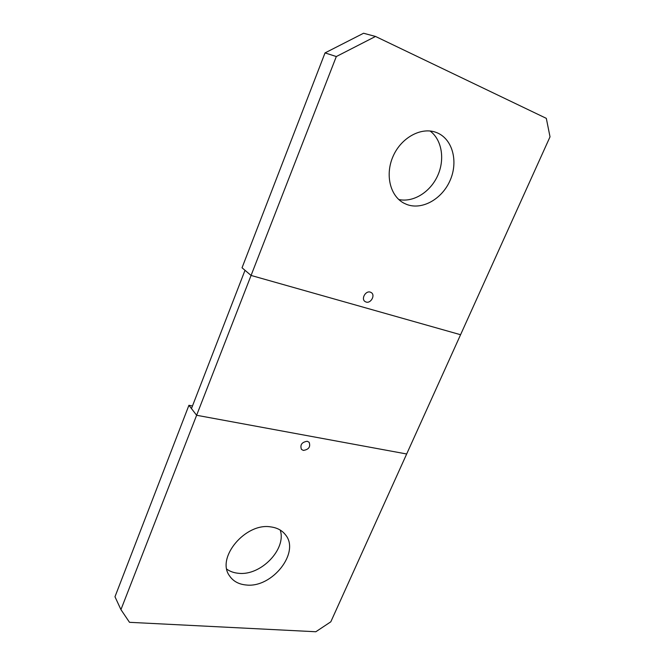 <?xml version="1.0" encoding="UTF-8"?>
<svg xmlns="http://www.w3.org/2000/svg" width="665" height="665" viewBox="0 0 665 665"><rect width="100%" height="100%" fill="white"/><g stroke="black" fill="none" stroke-linecap="round" stroke-linejoin="round"><path stroke-width="1" d="M375.517 36.45L336.315 56.542L251.071 275.443L242.035 267.787L325.035 52.901L363.564 33.25L375.517 36.45L546.314 118.353L550.021 136.824L460.571 334.728L251.071 275.443L460.571 334.728L406.672 453.987L196.624 415.268L188.927 405.293L192.476 405.966M407.013 204.554L404.087 203.257C390.097 196.15 384.777 174.521 393.248 155.942C401.527 137.289 421.693 126.566 436.531 132.559L437.312 132.875C452.724 139.417 458.36 161.653 450.18 180.248C442.225 198.926 422.375 210.273 407.013 204.554M430.072 130.988C442.1 139.891 445.101 159.824 437.479 176.084C429.956 192.393 413.081 202.717 398.751 199.5M325.035 52.901L336.315 56.542M120.939 609.622L129.5 622.315L315.833 631.75L330.813 621.808L406.672 453.987L196.624 415.268L251.071 275.443L245.011 270.306L191.462 408.576L196.624 415.268L120.939 609.622L114.978 596.754L188.927 405.293M246.175 584.992C238.718 584.311 233.157 581.252 229.492 575.799C215.95 557.736 245.634 522.482 270.73 526.896C277.097 527.727 281.993 530.329 285.41 534.702C300.464 552.216 272.259 588.209 246.175 584.992M280.206 530.047C286.79 549.049 260.788 576.056 238.486 573.28C233.997 572.881 230.107 571.518 226.823 569.182M370.314 292.126L371.353 292.633C375.526 295.235 370.812 303.689 366.116 302.051L365.002 301.511C360.879 298.884 365.642 290.455 370.314 292.126M307.247 441.269L309.125 442.258C310.721 446.822 308.801 449.54 303.373 450.421L301.445 449.39C299.898 444.819 301.835 442.109 307.247 441.269"/></g></svg>
